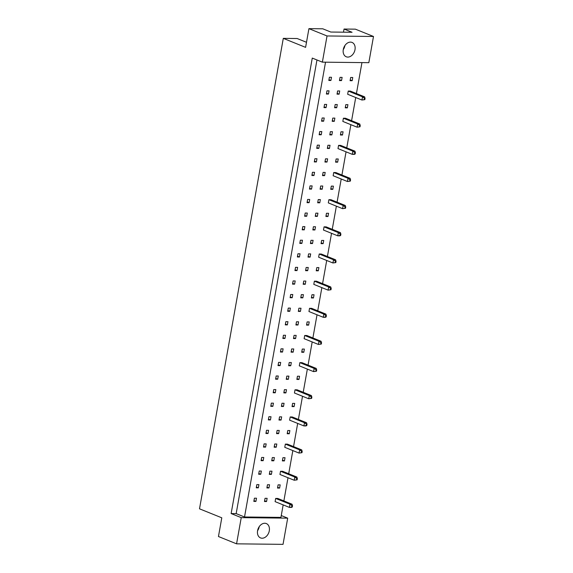 <?xml version="1.0" encoding="UTF-8"?>
<svg xmlns="http://www.w3.org/2000/svg" width="573" height="573" viewBox="0 0 573 573"><rect width="100%" height="100%" fill="white"/><g stroke="black" fill="none" stroke-linecap="round" stroke-linejoin="round"><path stroke-width="0.86" d="M347.811 57.085A7.743 5.68 112 0 0 354.759 50.703A7.743 5.68 112 0 0 352.037 42.423A7.743 5.68 112 0 0 350.475 42.116A7.743 5.68 112 0 0 343.528 48.49A7.743 5.68 112 0 0 346.242 56.777A7.743 5.68 112 0 0 347.811 57.085M343.27 49.593A7.743 5.68 112 0 0 344.91 45.525M262.105 538.226A7.743 5.68 112 0 0 269.052 531.844A7.743 5.68 112 0 0 266.338 523.564A7.743 5.68 112 0 0 264.769 523.256A7.743 5.68 112 0 0 257.821 529.638A7.743 5.68 112 0 0 260.543 537.918A7.743 5.68 112 0 0 262.105 538.226M257.571 530.734A7.743 5.68 112 0 0 259.211 526.673M306.498 42.287L297.158 38.52L283.298 38.362L305.595 47.358L308.926 28.65L322.778 28.8L330.793 32.038L352.058 32.274L344.044 29.037L343.485 32.181M344.044 29.037L355.389 29.166L373.496 36.479L327.033 35.963L308.926 28.65M283.298 38.362L199.504 508.817L221.794 517.813L218.456 536.521L236.57 543.834L241.233 517.641L287.696 518.157L283.033 544.35L236.57 543.834M373.496 36.479L368.833 62.672L322.37 62.156L327.033 35.963M322.37 62.156L312.271 58.081L231.134 513.558L241.233 517.641M281.264 515.557L287.696 518.157M231.134 513.558L236.162 513.616L244.521 516.989L280.935 517.398L283.162 504.892M337.031 94.151L339.123 94.173L339.696 90.964L337.604 90.942L337.031 94.151M326.402 94.029L328.494 94.058L329.067 90.849L326.975 90.828L326.402 94.029M348.234 91.057L347.668 94.266L361.943 100.031L362.516 96.823L348.234 91.057L350.332 91.086L364.607 96.844L365.08 98.363L364.492 98.355L364.263 99.638L364.851 99.645L365.08 98.363M350.082 80.686L352.18 80.714L352.746 77.505L350.655 77.484L350.082 80.686M339.452 80.571L341.544 80.592L342.117 77.384L340.025 77.362L339.452 80.571M328.823 80.456L330.915 80.478L331.488 77.269L329.389 77.248L328.823 80.456M361.95 62.593L356.435 93.549M355.726 97.525L351.593 120.702M350.891 124.678L346.758 147.863M346.049 151.838L341.923 175.023M341.214 178.998L337.082 202.176M336.372 206.151L332.247 229.336M331.538 233.311L327.405 256.496M326.703 260.471L322.57 283.649M321.861 287.625L317.736 310.81M317.027 314.785L312.894 337.97M312.185 341.945L308.059 365.123M307.35 369.098L303.217 392.283M302.515 396.258L298.383 419.443M297.674 423.418L293.548 446.603M292.839 450.571L288.706 473.756M287.997 477.732L283.871 500.917M244.521 516.989L325.528 62.192M345.247 107.846L347.338 107.867L347.911 104.666L345.82 104.637L345.247 107.846M343.399 118.217L342.826 121.426L357.108 127.192L357.681 123.983L343.399 118.217L345.49 118.239L359.772 124.004L360.238 125.523L359.651 125.516L359.429 126.798L360.009 126.805L360.238 125.523M340.412 135.006L342.504 135.027L343.077 131.819L340.978 131.797L340.412 135.006M338.564 145.377L337.991 148.586L352.273 154.345L352.839 151.143L338.564 145.377L340.656 145.399L354.938 151.165L355.403 152.683L354.816 152.676L354.587 153.958L355.174 153.965L355.403 152.683M335.57 162.159L337.662 162.188L338.235 158.979L336.143 158.957L335.57 162.159M333.722 172.53L333.149 175.739L347.431 181.505L348.004 178.296L333.722 172.53L335.814 172.559L350.096 178.318L350.569 179.836L349.981 179.829L349.752 181.111L350.339 181.118L350.569 179.836M330.736 189.319L332.827 189.341L333.4 186.139L331.309 186.11L330.736 189.319M328.888 199.691L328.315 202.899L342.597 208.665L343.17 205.456L328.888 199.691L330.979 199.712L345.261 205.478L345.727 206.996L345.139 206.989L344.91 208.271L345.498 208.278L345.727 206.996M325.894 216.479L327.992 216.501L328.558 213.292L326.467 213.271L325.894 216.479M324.046 226.851L323.48 230.06L337.755 235.818L338.328 232.617L324.046 226.851L326.144 226.872L340.419 232.638L340.892 234.156L340.305 234.149L340.076 235.431L340.663 235.439L340.892 234.156M321.059 243.64L323.151 243.661L323.724 240.452L321.632 240.431L321.059 243.64M319.211 254.011L318.638 257.213L332.92 262.978L333.493 259.77L319.211 254.011L321.303 254.032L335.585 259.798L336.05 261.309L335.463 261.302L335.241 262.584L335.821 262.592L336.05 261.309M316.224 270.793L318.316 270.814L318.889 267.612L316.79 267.584L316.224 270.793M314.376 281.164L313.803 284.373L328.085 290.139L328.651 286.93L314.376 281.164L316.468 281.185L330.75 286.951L331.215 288.47L330.628 288.463L330.399 289.745L330.986 289.752L331.215 288.47M311.383 297.953L313.474 297.974L314.047 294.766L311.956 294.744L311.383 297.953M309.535 308.324L308.962 311.533L323.244 317.292L323.817 314.09L309.535 308.324L311.626 308.346L325.908 314.111L326.381 315.63L325.793 315.623L325.564 316.905L326.152 316.912L326.381 315.63M306.548 325.113L308.639 325.135L309.212 321.926L307.121 321.904L306.548 325.113M304.7 335.484L304.127 338.686L318.409 344.452L318.982 341.243L304.7 335.484L306.791 335.506L321.073 341.272L321.539 342.783L320.952 342.776L320.722 344.058L321.31 344.065L321.539 342.783M301.706 352.266L303.805 352.288L304.37 349.086L302.279 349.057L301.706 352.266M299.858 362.637L299.292 365.846L313.567 371.612L314.14 368.403L299.858 362.637L301.957 362.659L316.232 368.425L316.704 369.943L316.117 369.936L315.888 371.218L316.475 371.225L316.704 369.943M296.871 379.426L298.963 379.448L299.536 376.239L297.444 376.217L296.871 379.426M295.023 389.798L294.45 393.006L308.732 398.772L309.305 395.563L295.023 389.798L297.115 389.819L311.397 395.585L311.862 397.103L311.275 397.096L311.053 398.378L311.633 398.385L311.862 397.103M292.037 406.586L294.128 406.608L294.701 403.399L292.602 403.378L292.037 406.586M290.189 416.958L289.616 420.159L303.898 425.925L304.464 422.716L290.189 416.958L292.28 416.979L306.562 422.745L307.028 424.256L306.44 424.249L306.211 425.538L306.799 425.538L307.028 424.256M287.195 433.74L289.286 433.768L289.859 430.559L287.768 430.531L287.195 433.74M285.347 444.111L284.774 447.32L299.056 453.085L299.629 449.877L285.347 444.111L287.438 444.139L301.72 449.898L302.186 451.417L301.606 451.409L301.377 452.691L301.964 452.699L302.186 451.417M282.36 460.9L284.452 460.921L285.025 457.712L282.933 457.691L282.36 460.9M280.512 471.271L279.939 474.48L294.221 480.246L294.794 477.037L280.512 471.271L282.604 471.293L296.886 477.058L297.351 478.577L296.764 478.57L296.535 479.852L297.122 479.859L297.351 478.577M277.518 488.06L279.617 488.081L280.183 484.873L278.091 484.851L277.518 488.06M275.67 498.431L275.104 501.633L289.379 507.399L289.952 504.19L275.67 498.431L277.769 498.453L292.044 504.219L292.517 505.73L291.929 505.723L291.7 507.012L292.287 507.012L292.517 505.73M323.981 107.609L326.073 107.631L326.646 104.429L324.554 104.401L323.981 107.609M321.56 121.189L323.659 121.211L324.225 118.002L322.133 117.981L321.56 121.189M319.147 134.77L321.238 134.791L321.811 131.582L319.72 131.561L319.147 134.77M316.726 148.35L318.817 148.371L319.39 145.162L317.299 145.141L316.726 148.35M314.305 161.93L316.403 161.951L316.969 158.742L314.878 158.721L314.305 161.93M311.891 175.503L313.983 175.531L314.556 172.323L312.457 172.301L311.891 175.503M309.47 189.083L311.562 189.104L312.135 185.903L310.043 185.874L309.47 189.083M307.049 202.663L309.141 202.684L309.714 199.476L307.622 199.454L307.049 202.663M304.635 216.243L306.727 216.265L307.3 213.056L305.201 213.034L304.635 216.243M302.215 229.823L304.306 229.845L304.879 226.636L302.788 226.614L302.215 229.823M299.794 243.403L301.885 243.425L302.458 240.216L300.367 240.194L299.794 243.403M297.373 256.976L299.471 257.005L300.037 253.796L297.946 253.775L297.373 256.976M294.959 270.556L297.05 270.585L297.623 267.376L295.525 267.347L294.959 270.556M292.538 284.136L294.629 284.158L295.202 280.956L293.111 280.928L292.538 284.136M290.117 297.716L292.216 297.738L292.782 294.529L290.69 294.508L290.117 297.716M287.703 311.297L289.795 311.318L290.368 308.109L288.269 308.088L287.703 311.297M285.282 324.877L287.374 324.898L287.947 321.689L285.855 321.668L285.282 324.877M282.861 338.45L284.953 338.478L285.526 335.269L283.434 335.248L282.861 338.45M280.448 352.03L282.539 352.058L283.112 348.85L281.014 348.821L280.448 352.03M278.027 365.61L280.118 365.631L280.691 362.43L278.6 362.401L278.027 365.61M275.606 379.19L277.697 379.211L278.27 376.003L276.179 375.981L275.606 379.19M273.185 392.77L275.284 392.791L275.849 389.583L273.758 389.561L273.185 392.77M270.771 406.35L272.863 406.372L273.436 403.163L271.337 403.141L270.771 406.35M268.35 419.923L270.442 419.952L271.015 416.743L268.923 416.721L268.35 419.923M265.929 433.503L268.028 433.532L268.594 430.323L266.502 430.294L265.929 433.503M263.516 447.083L265.607 447.105L266.18 443.903L264.081 443.874L263.516 447.083M261.095 460.663L263.186 460.685L263.759 457.476L261.668 457.455L261.095 460.663M258.674 474.243L260.765 474.265L261.338 471.056L259.247 471.035L258.674 474.243M256.26 487.824L258.351 487.845L258.917 484.636L256.826 484.615L256.26 487.824M253.839 501.404L255.93 501.425L256.503 498.216L254.412 498.195L253.839 501.404M334.618 107.731L336.709 107.753L337.282 104.544L335.184 104.522L334.618 107.731M332.197 121.311L334.288 121.333L334.861 118.124L332.77 118.102L332.197 121.311M329.776 134.884L331.867 134.913L332.44 131.704L330.349 131.683L329.776 134.884M327.355 148.464L329.454 148.486L330.019 145.284L327.928 145.256L327.355 148.464M324.941 162.044L327.033 162.066L327.606 158.857L325.514 158.836L324.941 162.044M322.52 175.625L324.612 175.646L325.185 172.437L323.093 172.416L322.52 175.625M320.099 189.205L322.198 189.226L322.764 186.017L320.672 185.996L320.099 189.205M317.686 202.785L319.777 202.806L320.35 199.597L318.251 199.576L317.686 202.785M315.265 216.358L317.356 216.386L317.929 213.177L315.838 213.156L315.265 216.358M312.844 229.938L314.935 229.959L315.508 226.758L313.417 226.729L312.844 229.938M310.43 243.518L312.521 243.539L313.094 240.331L310.996 240.309L310.43 243.518M308.009 257.098L310.1 257.119L310.673 253.911L308.582 253.889L308.009 257.098M305.588 270.678L307.68 270.7L308.253 267.491L306.161 267.469L305.588 270.678M303.167 284.258L305.266 284.28L305.832 281.071L303.74 281.049L303.167 284.258M300.753 297.831L302.845 297.86L303.418 294.651L301.326 294.629L300.753 297.831M298.332 311.411L300.424 311.433L300.997 308.231L298.905 308.202L298.332 311.411M295.912 324.991L298.01 325.013L298.576 321.804L296.485 321.782L295.912 324.991M293.498 338.571L295.589 338.593L296.162 335.384L294.064 335.363L293.498 338.571M291.077 352.151L293.168 352.173L293.741 348.964L291.65 348.943L291.077 352.151M288.656 365.732L290.747 365.753L291.32 362.544L289.229 362.523L288.656 365.732M286.242 379.305L288.334 379.333L288.907 376.124L286.808 376.103L286.242 379.305M283.821 392.885L285.913 392.913L286.486 389.704L284.394 389.676L283.821 392.885M281.4 406.465L283.492 406.486L284.065 403.285L281.973 403.256L281.4 406.465M278.979 420.045L281.078 420.066L281.644 416.858L279.552 416.836L278.979 420.045M276.566 433.625L278.657 433.646L279.23 430.438L277.131 430.416L276.566 433.625M274.145 447.205L276.236 447.227L276.809 444.018L274.718 443.996L274.145 447.205M271.724 460.778L273.822 460.807L274.388 457.598L272.297 457.576L271.724 460.778M269.31 474.358L271.401 474.387L271.974 471.178L269.876 471.149L269.31 474.358M266.889 487.938L268.981 487.96L269.554 484.758L267.462 484.729L266.889 487.938M264.468 501.518L266.56 501.54L267.133 498.331L265.041 498.309L264.468 501.518M236.162 513.616L316.962 59.972M328.959 79.69L330.915 80.478M339.588 79.805L341.544 80.592M350.218 79.919L352.18 80.714M345.383 107.079L347.338 107.867M340.548 134.24L342.504 135.027M335.706 161.393L337.662 162.188M330.872 188.553L332.827 189.341M326.03 215.713L327.992 216.501M321.195 242.873L323.151 243.661M316.36 270.026L318.316 270.814M311.519 297.186L313.474 297.974M306.684 324.347L308.639 325.135M301.842 351.5L303.805 352.288M297.007 378.66L298.963 379.448M292.173 405.82L294.128 406.608M287.331 432.973L289.286 433.768M282.496 460.133L284.452 460.921M277.654 487.294L279.617 488.081M326.538 93.263L328.494 94.058M324.117 106.843L326.073 107.631M321.697 120.423L323.659 121.211M319.283 134.003L321.238 134.791M316.862 147.583L318.817 148.371M314.441 161.163L316.403 161.951M312.027 174.736L313.983 175.531M309.606 188.316L311.562 189.104M307.185 201.897L309.141 202.684M304.772 215.477L306.727 216.265M302.351 229.057L304.306 229.845M299.93 242.637L301.885 243.425M297.509 256.21L299.471 257.005M295.095 269.79L297.05 270.585M292.674 283.37L294.629 284.158M290.253 296.95L292.216 297.738M287.839 310.53L289.795 311.318M285.418 324.11L287.374 324.898M282.998 337.683L284.953 338.478M280.584 351.263L282.539 352.058M278.163 364.843L280.118 365.631M275.742 378.424L277.697 379.211M273.321 392.004L275.284 392.791M270.907 405.584L272.863 406.372M268.486 419.157L270.442 419.952M266.065 432.737L268.028 433.532M263.652 446.317L265.607 447.105M261.231 459.897L263.186 460.685M258.81 473.477L260.765 474.265M256.396 487.057L258.351 487.845M253.975 500.637L255.93 501.425M337.168 93.385L339.123 94.173M334.754 106.965L336.709 107.753M332.333 120.538L334.288 121.333M329.912 134.118L331.867 134.913M327.491 147.698L329.454 148.486M325.077 161.278L327.033 162.066M322.656 174.858L324.612 175.646M320.235 188.438L322.198 189.226M317.822 202.018L319.777 202.806M315.401 215.591L317.356 216.386M312.98 229.171L314.935 229.959M310.566 242.751L312.521 243.539M308.145 256.332L310.1 257.119M305.724 269.912L307.68 270.7M303.303 283.492L305.266 284.28M300.889 297.065L302.845 297.86M298.469 310.645L300.424 311.433M296.048 324.225L298.01 325.013M293.634 337.805L295.589 338.593M291.213 351.385L293.168 352.173M288.792 364.965L290.747 365.753M286.378 378.538L288.334 379.333M283.957 392.118L285.913 392.913M281.536 405.698L283.492 406.486M279.115 419.278L281.078 420.066M276.702 432.859L278.657 433.646M274.281 446.439L276.236 447.227M271.86 460.012L273.822 460.807M269.446 473.592L271.401 474.387M267.025 487.172L268.981 487.96M264.604 500.752L266.56 501.54M364.851 99.645L361.943 100.031L364.263 99.638M364.492 98.355L362.516 96.823L364.607 96.844M360.009 126.805L357.108 127.192L359.429 126.798M359.651 125.516L357.681 123.983L359.772 124.004M355.174 153.965L354.365 154.373L352.273 154.345L354.587 153.958M354.816 152.676L352.839 151.143L354.938 151.165M350.339 181.118L347.431 181.505L349.752 181.111M349.981 179.829L348.004 178.296L350.096 178.318M345.498 208.278L342.597 208.665L344.91 208.271M345.139 206.989L343.17 205.456L345.261 205.478M340.663 235.439L339.853 235.847L337.755 235.818L340.076 235.431M340.305 234.149L338.328 232.617L340.419 232.638M335.821 262.592L332.92 262.978L335.241 262.584M335.463 261.302L333.493 259.77L335.585 259.798M330.986 289.752L328.085 290.139L330.399 289.745M330.628 288.463L328.651 286.93L330.75 286.951M326.152 316.912L325.335 317.32L323.244 317.292L325.564 316.905M325.793 315.623L323.817 314.09L325.908 314.111M321.31 344.065L318.409 344.452L320.722 344.058M320.952 342.776L318.982 341.243L321.073 341.272M316.475 371.225L313.567 371.612L315.888 371.218M316.117 369.936L314.14 368.403L316.232 368.425M311.633 398.385L308.732 398.772L311.053 398.378M311.275 397.096L309.305 395.563L311.397 395.585M306.799 425.538L305.989 425.947L303.898 425.925L306.211 425.538M306.44 424.249L304.464 422.716L306.562 422.745M301.964 452.699L299.056 453.085L301.377 452.691M301.606 451.409L299.629 449.877L301.72 449.898M297.122 479.859L294.221 480.246L296.535 479.852M296.764 478.57L294.794 477.037L296.886 477.058M292.287 507.012L291.478 507.42L289.379 507.399L291.7 507.012M291.929 505.723L289.952 504.19L292.044 504.219"/></g></svg>
